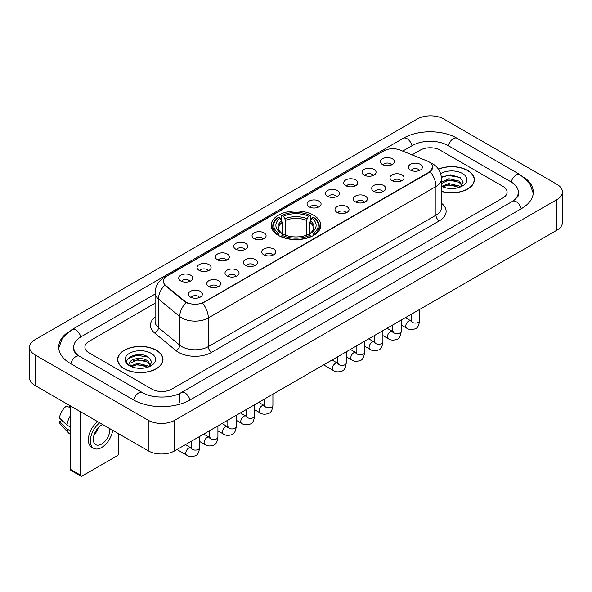 <?xml version="1.0" encoding="UTF-8"?>
<svg xmlns="http://www.w3.org/2000/svg" width="592" height="592" viewBox="0 0 592 592"><rect width="100%" height="100%" fill="white"/><g stroke="black" fill="none" stroke-linecap="round" stroke-linejoin="round"><path stroke-width="0.89" d="M313.538 215.185A24.805 14.319 0 0 0 286.506 212.077A24.805 14.319 0 0 0 271.195 225.308A24.805 14.319 0 0 0 278.462 235.431A24.805 14.319 0 0 0 305.494 238.539A24.805 14.319 0 0 0 320.805 225.308A24.805 14.319 0 0 0 313.538 215.185M364.102 175.099A7.023 4.055 180 0 1 362.704 173.952A7.023 4.055 180 0 1 365.035 168.92A7.023 4.055 180 0 1 374.026 169.371A7.023 4.055 180 0 1 375.417 173.952A7.023 4.055 180 0 1 364.102 175.099M373.175 175.521A4.211 2.435 0 0 0 372.042 174.337A4.211 2.435 0 0 0 367.891 173.722A4.211 2.435 0 0 0 364.953 175.521M345.765 185.688A7.023 4.055 180 0 1 344.374 184.541A7.023 4.055 180 0 1 346.697 179.502A7.023 4.055 180 0 1 355.696 179.953A7.023 4.055 180 0 1 357.087 184.541A7.023 4.055 180 0 1 345.765 185.688M354.837 186.103A4.211 2.435 0 0 0 353.713 184.919A4.211 2.435 0 0 0 349.561 184.304A4.211 2.435 0 0 0 346.623 186.103M327.435 196.27A7.023 4.055 180 0 1 326.044 195.123A7.023 4.055 180 0 1 328.368 190.084A7.023 4.055 180 0 1 337.366 190.535A7.023 4.055 180 0 1 338.757 195.123A7.023 4.055 180 0 1 327.435 196.27M336.508 196.692A4.211 2.435 0 0 0 335.375 195.508A4.211 2.435 0 0 0 331.231 194.886A4.211 2.435 0 0 0 328.294 196.692M309.105 206.852A7.023 4.055 180 0 1 307.714 205.705A7.023 4.055 180 0 1 310.038 200.673A7.023 4.055 180 0 1 319.029 201.125A7.023 4.055 180 0 1 320.427 205.705A7.023 4.055 180 0 1 309.105 206.852M318.178 207.274A4.211 2.435 0 0 0 317.046 206.09A4.211 2.435 0 0 0 312.894 205.476A4.211 2.435 0 0 0 309.956 207.274M254.109 238.606A7.023 4.055 180 0 1 252.717 237.459A7.023 4.055 180 0 1 255.041 232.419A7.023 4.055 180 0 1 264.032 232.871A7.023 4.055 180 0 1 265.431 237.459A7.023 4.055 180 0 1 254.109 238.606M263.181 239.027A4.211 2.435 0 0 0 262.049 237.843A4.211 2.435 0 0 0 257.897 237.222A4.211 2.435 0 0 0 254.96 239.027M235.779 249.188A7.023 4.055 180 0 1 234.38 248.041A7.023 4.055 180 0 1 236.711 243.009A7.023 4.055 180 0 1 245.702 243.46A7.023 4.055 180 0 1 247.093 248.041A7.023 4.055 180 0 1 235.779 249.188M244.851 249.609A4.211 2.435 0 0 0 243.719 248.425A4.211 2.435 0 0 0 239.568 247.811A4.211 2.435 0 0 0 236.63 249.609M217.442 259.77A7.023 4.055 180 0 1 216.05 258.623A7.023 4.055 180 0 1 218.374 253.591A7.023 4.055 180 0 1 227.372 254.042A7.023 4.055 180 0 1 228.764 258.623A7.023 4.055 180 0 1 217.442 259.77M226.514 260.191A4.211 2.435 0 0 0 225.382 259.007A4.211 2.435 0 0 0 221.238 258.393A4.211 2.435 0 0 0 218.3 260.191M199.112 270.359A7.023 4.055 180 0 1 197.721 269.212A7.023 4.055 180 0 1 200.044 264.173A7.023 4.055 180 0 1 209.035 264.624A7.023 4.055 180 0 1 210.434 269.212A7.023 4.055 180 0 1 199.112 270.359M208.184 270.773A4.211 2.435 0 0 0 207.052 269.589A4.211 2.435 0 0 0 202.901 268.975A4.211 2.435 0 0 0 199.963 270.773M180.782 280.941A7.023 4.055 180 0 1 179.383 279.794A7.023 4.055 180 0 1 181.714 274.755A7.023 4.055 180 0 1 190.705 275.206A7.023 4.055 180 0 1 192.097 279.794A7.023 4.055 180 0 1 180.782 280.941M189.854 281.363A4.211 2.435 0 0 0 188.722 280.179A4.211 2.435 0 0 0 184.571 279.557A4.211 2.435 0 0 0 181.633 281.363M382.432 164.517A7.023 4.055 180 0 1 381.041 163.37A7.023 4.055 180 0 1 383.364 158.33A7.023 4.055 180 0 1 392.355 158.789A7.023 4.055 180 0 1 393.754 163.37A7.023 4.055 180 0 1 382.432 164.517M391.504 164.939A4.211 2.435 0 0 0 390.372 163.755A4.211 2.435 0 0 0 386.221 163.14A4.211 2.435 0 0 0 383.29 164.939M392.059 180.664A7.023 4.055 180 0 1 390.668 179.517A7.023 4.055 180 0 1 392.992 174.477A7.023 4.055 180 0 1 401.99 174.929A7.023 4.055 180 0 1 403.381 179.517A7.023 4.055 180 0 1 392.059 180.664M401.132 181.078A4.211 2.435 0 0 0 400 179.894A4.211 2.435 0 0 0 395.856 179.28A4.211 2.435 0 0 0 392.918 181.078M373.73 191.246A7.023 4.055 180 0 1 372.338 190.099A7.023 4.055 180 0 1 374.662 185.059A7.023 4.055 180 0 1 383.653 185.511A7.023 4.055 180 0 1 385.052 190.099A7.023 4.055 180 0 1 373.73 191.246M382.802 191.667A4.211 2.435 0 0 0 381.67 190.483A4.211 2.435 0 0 0 377.518 189.862A4.211 2.435 0 0 0 374.581 191.667M355.4 201.828A7.023 4.055 180 0 1 354.001 200.681A7.023 4.055 180 0 1 356.332 195.649A7.023 4.055 180 0 1 365.323 196.1A7.023 4.055 180 0 1 366.714 200.681A7.023 4.055 180 0 1 355.4 201.828M364.472 202.249A4.211 2.435 0 0 0 363.34 201.065A4.211 2.435 0 0 0 359.189 200.451A4.211 2.435 0 0 0 356.251 202.249M337.063 212.41A7.023 4.055 180 0 1 335.671 211.263A7.023 4.055 180 0 1 337.995 206.231A7.023 4.055 180 0 1 346.993 206.682A7.023 4.055 180 0 1 348.385 211.263A7.023 4.055 180 0 1 337.063 212.41M346.135 212.831A4.211 2.435 0 0 0 345.01 211.647A4.211 2.435 0 0 0 340.859 211.033A4.211 2.435 0 0 0 337.921 212.831M263.736 254.745A7.023 4.055 180 0 1 262.345 253.605A7.023 4.055 180 0 1 264.668 248.566A7.023 4.055 180 0 1 273.667 249.017A7.023 4.055 180 0 1 275.058 253.605A7.023 4.055 180 0 1 263.736 254.745M272.808 255.167A4.211 2.435 0 0 0 271.676 253.983A4.211 2.435 0 0 0 267.532 253.369A4.211 2.435 0 0 0 264.594 255.167M245.406 265.334A7.023 4.055 180 0 1 244.015 264.187A7.023 4.055 180 0 1 246.339 259.148A7.023 4.055 180 0 1 255.33 259.599A7.023 4.055 180 0 1 256.728 264.187A7.023 4.055 180 0 1 245.406 265.334M254.479 265.749A4.211 2.435 0 0 0 253.346 264.565A4.211 2.435 0 0 0 249.195 263.951A4.211 2.435 0 0 0 246.257 265.749M227.076 275.916A7.023 4.055 180 0 1 225.678 274.769A7.023 4.055 180 0 1 228.001 269.73A7.023 4.055 180 0 1 237 270.181A7.023 4.055 180 0 1 238.391 274.769A7.023 4.055 180 0 1 227.076 275.916M236.141 276.338A4.211 2.435 0 0 0 235.017 275.154A4.211 2.435 0 0 0 230.865 274.533A4.211 2.435 0 0 0 227.927 276.338M208.739 286.498A7.023 4.055 180 0 1 207.348 285.351A7.023 4.055 180 0 1 209.672 280.319A7.023 4.055 180 0 1 218.67 280.771A7.023 4.055 180 0 1 220.061 285.351A7.023 4.055 180 0 1 208.739 286.498M217.812 286.92A4.211 2.435 0 0 0 216.679 285.736A4.211 2.435 0 0 0 212.535 285.122A4.211 2.435 0 0 0 209.598 286.92M190.409 297.08A7.023 4.055 180 0 1 189.018 295.941A7.023 4.055 180 0 1 191.342 290.901A7.023 4.055 180 0 1 200.333 291.353A7.023 4.055 180 0 1 201.731 295.941A7.023 4.055 180 0 1 190.409 297.08M199.482 297.502A4.211 2.435 0 0 0 198.35 296.318A4.211 2.435 0 0 0 194.198 295.704A4.211 2.435 0 0 0 191.26 297.502M410.397 170.074A7.023 4.055 180 0 1 408.998 168.927A7.023 4.055 180 0 1 411.329 163.895A7.023 4.055 180 0 1 420.32 164.347A7.023 4.055 180 0 1 421.711 168.927A7.023 4.055 180 0 1 410.397 170.074M419.469 170.496A4.211 2.435 0 0 0 418.337 169.312A4.211 2.435 0 0 0 414.185 168.698A4.211 2.435 0 0 0 411.248 170.496M427.335 161.061A12.632 7.296 180 0 1 429.022 161.882A12.632 7.296 180 0 1 432.722 167.04A12.632 7.296 180 0 1 429.022 172.198L204.011 302.105A12.632 7.296 180 0 1 184.726 301.136L165.649 285.403A12.632 7.296 180 0 1 163.362 281.222A12.632 7.296 180 0 1 167.062 276.057L383.905 150.864A12.632 7.296 180 0 1 400.088 150.05L427.335 161.061M441.454 191.438A22.696 13.105 0 0 0 474.384 179.746A22.696 13.105 0 0 0 467.739 170.481A22.696 13.105 0 0 0 438.413 169.12M156.362 350.249A22.696 13.105 0 0 0 131.624 347.415A22.696 13.105 0 0 0 117.616 359.522A22.696 13.105 0 0 0 124.261 368.786A22.696 13.105 0 0 0 148.999 371.621A22.696 13.105 0 0 0 163.007 359.522A22.696 13.105 0 0 0 156.362 350.249M432.722 167.04L430.251 171.687L429.022 172.575L202.59 303.126A16.376 9.457 60 0 1 208.31 317.963A18.722 10.804 180 0 1 181.84 317.963A18.722 10.804 180 0 1 179.739 316.52L158.478 298.99A18.722 10.804 180 0 1 155.097 292.796L155.097 321.449A18.722 10.804 0 0 0 158.478 327.65L179.739 345.18A18.722 10.804 0 0 0 181.84 346.623A18.722 10.804 0 0 0 208.31 346.623L435.971 215.185A18.722 10.804 0 0 0 441.454 207.54L441.454 178.888A18.722 10.804 180 0 1 435.971 186.524A16.376 9.457 -120 0 0 430.251 171.687M187.56 303.126L184.726 301.691L164.798 285.092A16.376 10.952 129.5 0 0 158.478 298.99L158.478 327.65A4.677 3.13 -50.5 0 1 154.645 333.022A23.399 13.512 180 0 1 155.097 317.164M151.892 389.129A14.038 8.103 0 0 0 171.747 389.129L502.978 197.891A14.038 8.103 0 0 0 507.092 192.163A14.038 8.103 0 0 0 502.978 186.428L440.108 150.131A14.038 8.103 0 0 0 420.253 150.131L412.032 154.875L420.253 150.131A14.038 8.103 0 0 1 440.108 150.131L502.978 186.428A14.038 8.103 0 0 1 507.092 192.163A14.038 8.103 0 0 1 502.978 197.891L171.747 389.129A14.038 8.103 0 0 1 151.892 389.129L89.022 352.832L151.892 389.129M155.097 303.222L89.022 341.369A14.038 8.103 0 0 0 84.908 347.097A14.038 8.103 0 0 0 89.022 352.832A14.038 8.103 0 0 1 84.908 347.097A14.038 8.103 0 0 1 89.022 341.369L155.097 303.222M441.454 191.29A22.459 12.972 0 0 0 474.155 179.746A22.459 12.972 0 0 0 467.576 170.577A22.459 12.972 0 0 0 438.502 169.245M449.15 188.426L452.68 188.537M442.143 186.191L448.951 183.594L459.17 185.984L460.406 186.976M442.772 186.843L448.951 184.808L459.392 187.346M441.454 185.104A10.575 6.105 0 0 0 442.86 186.924M441.454 182.284L448.951 178.74L459.17 181.13L462.204 185.326M441.454 183.498L448.951 179.953L459.17 182.343L461.967 185.644M441.454 186.273A15.259 8.806 0 0 0 462.478 185.969A15.259 8.806 0 0 0 462.478 173.515A15.259 8.806 0 0 0 440.64 173.671M460.768 186.82L463.159 182.129L460.132 177.578L450.623 174.847L441.358 177.089M442.246 186.665L441.454 185.821M441.388 177.378L448.122 175.432L459.925 177.437M444.755 180.893L448.122 180.286L456.55 181.004M444.755 185.747L448.122 185.133L456.55 185.858M124.424 368.69A22.459 12.972 0 0 0 148.903 371.502A22.459 12.972 0 0 0 162.77 359.522A22.459 12.972 0 0 0 156.192 350.346A22.459 12.972 0 0 0 131.713 347.534A22.459 12.972 0 0 0 117.845 359.522A22.459 12.972 0 0 0 124.424 368.69M137.773 368.202L141.303 368.305M130.758 365.967L137.573 363.37L147.785 365.752L149.021 366.744M131.387 366.618L137.573 364.583L148.007 367.121M130.869 366.433L129.774 363.873A10.575 6.105 0 0 0 131.483 366.7M150.827 365.101L147.785 360.905C141.436 356.169 128.375 359.092 129.774 363.873L129.737 363.407M129.803 364.021L130.092 363.236L137.573 359.729L147.785 362.119L150.59 365.412M149.384 366.596L151.774 361.904L148.755 357.353C138.047 349.657 119.029 359.795 130.011 366.011L130.558 366.344M151.101 353.291A15.259 8.806 0 0 0 129.522 353.291A15.259 8.806 0 0 0 129.522 365.745A15.259 8.806 0 0 0 151.101 365.745A15.259 8.806 0 0 0 151.101 353.291M127.783 358.878L136.737 355.2L148.548 357.213M133.378 360.669L136.737 360.054L145.166 360.78M133.378 365.516L136.737 364.909L145.166 365.634M278.018 235.172L278.684 233.396A22.274 12.861 0 0 1 278.684 217.22L280.216 218.108A20.121 11.618 0 0 0 280.216 232.515L281.725 233.374L282.214 235.179M282.214 234.439L282.214 222.34L280.216 218.108M281.326 220.024L281.326 215.688L281.992 215.31A22.274 12.861 0 0 1 310.008 215.31L308.476 216.191A20.121 11.618 0 0 0 283.524 216.191L285.522 220.431L285.522 235.224M306.478 235.224L306.478 220.431L308.476 216.191M281.326 236.452A23.214 13.401 0 0 0 310.674 236.452L310.008 235.305A22.274 12.861 0 0 1 281.992 235.305L281.326 236.852M310.674 236.852L310.674 236.452M278.684 217.22L278.018 217.597A23.214 13.401 0 0 0 272.786 226.07A23.214 13.401 0 0 0 278.018 234.543M310.008 215.31L310.674 215.688L310.674 220.024M281.992 235.305L283.524 234.425A20.121 11.618 0 0 0 308.476 234.425L310.008 235.305M280.216 232.515L278.684 233.396M283.524 216.191L281.992 215.31M281.725 220.712A17.997 10.39 0 0 0 281.725 233.374L281.807 233.426C279.254 230.954 278.21 229.274 278.684 228.394A17.316 9.997 0 0 1 282.214 222.34M313.982 234.543A23.214 13.401 0 0 0 319.214 226.07A23.214 13.401 0 0 0 313.982 217.597L313.316 217.22A22.274 12.861 0 0 1 313.316 233.396L313.982 235.172M313.316 233.396L311.784 232.515A20.121 11.618 0 0 0 311.784 218.108L313.316 217.22M311.784 218.108L309.786 222.34L309.786 234.439L310.275 233.374L311.784 232.515M309.786 222.34A17.316 9.997 0 0 1 313.316 228.394C313.79 229.282 312.746 230.961 310.193 233.426L310.275 233.374A17.997 10.39 0 0 0 310.275 220.712M309.786 235.179L309.786 234.439M80.416 475.102A2.338 1.354 120 0 0 80.904 476.175L70.973 470.44A2.338 1.354 -60 0 1 70.492 469.375L80.416 475.102L80.416 411.677M70.492 405.942L70.492 469.375M80.904 476.175A2.338 1.354 120 0 0 82.073 476.057L117.149 455.81A2.338 1.354 120 0 0 118.8 452.939L118.8 433.832M102.579 424.471A11.699 6.756 120 0 0 101.595 424.975A11.699 6.756 120 0 0 93.95 435.283A11.699 6.756 120 0 0 95.741 444.659A11.699 6.756 120 0 0 101.595 444.074A11.699 6.756 120 0 0 109.809 428.645M94.032 435.009A11.699 6.756 120 0 0 98.235 427.735M69.493 405.372L69.493 406.682L70.492 407.259M97.717 421.659A15.91 9.183 120 0 0 88.889 435.623A15.91 9.183 120 0 0 91.656 447.16L93.64 448.307A15.91 9.183 120 0 0 101.595 447.515A15.91 9.183 120 0 0 112.687 430.303M99.7 422.806A15.91 9.183 120 0 0 90.872 436.77A15.91 9.183 120 0 0 93.64 448.307M70.492 415.577A15.444 8.917 120 0 0 66.977 425.093L59.4 418.004A12.166 7.023 120 0 1 66.186 406.245L70.492 407.548M70.492 427.121L66.977 425.093M63.499 421.837L61.435 420.646L59.4 421.822L66.977 428.911L70.492 430.939M66.977 428.911A15.444 8.917 120 0 0 68.879 433.226A15.444 8.917 120 0 0 70.048 434.143L70.492 434.395M59.4 421.822A12.166 7.023 120 0 0 60.835 424.849L68.879 433.226M513.656 200.614A25.271 14.593 0 0 0 518.326 192.163A25.271 14.593 0 0 0 510.918 181.848L448.048 145.551A25.271 14.593 0 0 0 412.313 145.551L402.693 151.101M155.097 294.046L81.082 336.781A25.271 14.593 0 0 0 73.674 347.097A25.271 14.593 0 0 0 78.344 355.548M148.252 420.268A18.722 10.804 0 0 0 174.721 420.268L556.917 199.615A18.722 10.804 0 0 0 562.4 191.971A18.722 10.804 0 0 0 556.917 184.327L443.748 118.992A18.722 10.804 0 0 0 417.279 118.992L35.083 339.653A18.722 10.804 0 0 0 29.6 347.289A18.722 10.804 0 0 0 35.083 354.934L148.252 420.268L148.252 450.838A18.722 10.804 0 0 0 174.721 450.838L556.917 230.184A18.722 10.804 0 0 0 562.4 222.54L562.4 191.971M29.6 347.289L29.6 377.859A18.722 10.804 0 0 0 35.083 385.503L148.252 450.838M68.006 332.238A40.249 23.236 0 0 0 58.704 347.097A40.249 23.236 0 0 0 70.492 363.532L133.363 399.829A40.249 23.236 0 0 0 190.276 399.829L521.508 208.591A40.249 23.236 0 0 0 533.296 192.163A40.249 23.236 0 0 0 523.994 177.304M165.649 285.403L165.649 285.958M184.726 301.136L184.726 301.691M204.011 302.105L204.011 302.482M429.022 172.198L429.022 172.575M211.618 352.351A4.677 2.701 60 0 1 208.31 346.623L208.31 317.963L435.971 186.524L435.971 215.185A4.677 2.701 60 0 0 439.279 220.912L211.618 352.351A23.399 13.512 180 0 1 178.532 352.351A23.399 13.512 180 0 1 175.905 350.553L154.645 333.022M441.454 178.888C441.136 172.154 438.176 167.107 432.582 163.747L430.214 162.593A16.376 7.674 112 0 0 429.999 162.511M165.671 277.019A16.376 9.457 -120 0 0 163.969 277.655C158.375 281.015 155.415 286.062 155.097 292.796M163.969 277.655L382.528 151.471A16.376 9.457 60 0 1 383.771 150.945M186.125 302.556A16.376 10.952 129.5 0 0 179.739 316.52L179.739 345.18A4.677 3.13 -50.5 0 1 175.905 350.553M441.454 203.256A23.399 13.512 180 0 1 439.279 220.912M306.478 220.431A17.316 9.997 0 0 0 285.522 220.431M306.967 218.803A17.997 10.39 0 0 0 285.033 218.803M419.565 309.475L419.565 320.664A4.211 2.435 180 0 1 418.144 322.485A4.211 2.435 180 0 1 412.38 322.381A4.211 2.435 180 0 1 411.144 320.664L411.011 321.567L411.388 321.256M419.565 320.664C418.988 325.548 417.478 328.286 415.022 328.856C411.544 329.936 408.746 329.692 406.63 328.131A4.211 2.435 -60 0 1 405.986 324.756A4.211 2.435 -60 0 1 408.739 321.042A4.211 2.435 -60 0 1 408.924 320.945A4.211 2.435 -60 0 1 410.848 320.834L411.699 321.175M401.235 320.065L401.235 331.246A4.211 2.435 180 0 1 399.807 333.067A4.211 2.435 180 0 1 394.05 332.963A4.211 2.435 180 0 1 392.814 331.246L392.681 332.156L393.051 331.846M401.235 331.246C400.658 336.138 399.141 338.868 396.692 339.438C393.214 340.518 390.417 340.274 388.3 338.713A4.211 2.435 -60 0 1 387.656 335.338A4.211 2.435 -60 0 1 390.409 331.624A4.211 2.435 -60 0 1 390.594 331.527A4.211 2.435 -60 0 1 392.511 331.416L393.369 331.757M382.906 330.647L382.906 341.828A4.211 2.435 180 0 1 381.477 343.656A4.211 2.435 180 0 1 375.713 343.545A4.211 2.435 180 0 1 374.484 341.828L374.344 342.738L374.721 342.428M382.906 341.828C382.328 346.72 380.811 349.45 378.362 350.027C374.884 351.1 372.087 350.856 369.97 349.295A4.211 2.435 -60 0 1 369.327 345.92A4.211 2.435 -60 0 1 372.072 342.213A4.211 2.435 -60 0 1 372.264 342.109A4.211 2.435 -60 0 1 374.181 342.006L375.039 342.339M364.576 341.229L364.576 352.41A4.211 2.435 180 0 1 363.148 354.238A4.211 2.435 180 0 1 357.383 354.134A4.211 2.435 180 0 1 356.147 352.41L356.014 353.32L356.391 353.01M364.576 352.41C363.999 357.302 362.482 360.032 360.032 360.609C356.547 361.682 353.75 361.446 351.633 359.884A4.211 2.435 -60 0 1 350.989 356.51A4.211 2.435 -60 0 1 353.742 352.795A4.211 2.435 -60 0 1 353.927 352.691A4.211 2.435 -60 0 1 355.851 352.588L356.702 352.921M346.239 351.811L346.239 363A4.211 2.435 180 0 1 344.81 364.82A4.211 2.435 180 0 1 339.053 364.716A4.211 2.435 180 0 1 337.817 363L337.684 363.91L338.062 363.592M346.239 363C345.661 367.891 344.152 370.622 341.695 371.191C338.217 372.272 335.42 372.028 333.303 370.466A4.211 2.435 -60 0 1 332.66 367.092A4.211 2.435 -60 0 1 335.412 363.377A4.211 2.435 -60 0 1 335.597 363.281A4.211 2.435 -60 0 1 337.514 363.17L338.372 363.51M272.912 394.146L272.912 405.335A4.211 2.435 180 0 1 271.484 407.155A4.211 2.435 180 0 1 265.719 407.052A4.211 2.435 180 0 1 264.491 405.335L264.35 406.245L264.728 405.927M272.912 405.335C272.335 410.226 270.818 412.957 268.368 413.527C264.89 414.607 262.093 414.363 259.977 412.802A4.211 2.435 -60 0 1 259.333 409.427A4.211 2.435 -60 0 1 262.086 405.712A4.211 2.435 -60 0 1 262.271 405.616A4.211 2.435 -60 0 1 264.187 405.505L265.046 405.846M254.582 404.736L254.582 415.917A4.211 2.435 180 0 1 253.154 417.737A4.211 2.435 180 0 1 247.389 417.634A4.211 2.435 180 0 1 246.154 415.917L246.02 416.827L246.398 416.516M254.582 415.917C254.005 420.808 252.488 423.539 250.039 424.109C246.561 425.189 243.763 424.945 241.647 423.384A4.211 2.435 -60 0 1 240.996 420.009A4.211 2.435 -60 0 1 243.749 416.302A4.211 2.435 -60 0 1 243.941 416.198A4.211 2.435 -60 0 1 245.858 416.087L246.709 416.428M236.245 415.318L236.245 426.499A4.211 2.435 180 0 1 234.824 428.327A4.211 2.435 180 0 1 229.06 428.223A4.211 2.435 180 0 1 227.824 426.499L227.691 427.409L228.068 427.098M236.245 426.499C235.668 431.39 234.158 434.121 231.701 434.698C228.223 435.771 225.426 435.527 223.31 433.966A4.211 2.435 -60 0 1 222.666 430.591A4.211 2.435 -60 0 1 225.419 426.884A4.211 2.435 -60 0 1 225.604 426.78A4.211 2.435 -60 0 1 227.528 426.677L228.379 427.01M217.915 425.9L217.915 437.081A4.211 2.435 180 0 1 216.487 438.909A4.211 2.435 180 0 1 210.73 438.805A4.211 2.435 180 0 1 209.494 437.081L209.361 437.991L209.731 437.68M217.915 437.081C217.338 441.972 215.821 444.703 213.372 445.28C209.894 446.353 207.096 446.116 204.98 444.555A4.211 2.435 -60 0 1 204.336 441.181A4.211 2.435 -60 0 1 207.089 437.466A4.211 2.435 -60 0 1 207.274 437.362A4.211 2.435 -60 0 1 209.191 437.259L210.049 437.599M199.585 436.489L199.585 447.67A4.211 2.435 180 0 1 198.157 449.491A4.211 2.435 180 0 1 192.393 449.387A4.211 2.435 180 0 1 191.164 447.67L191.024 448.581L191.401 448.262M199.585 447.67C199.008 452.562 197.491 455.292 195.042 455.862C191.564 456.943 188.767 456.698 186.65 455.137A4.211 2.435 -60 0 1 186.006 451.763A4.211 2.435 -60 0 1 188.752 448.048A4.211 2.435 -60 0 1 188.944 447.952A4.211 2.435 -60 0 1 190.861 447.841L191.712 448.181M189.995 399.992A7.489 4.322 -120 0 0 184.985 392.947A7.489 4.322 -120 0 0 181.241 392.577C172.028 398.534 151.604 398.534 142.398 392.577L79.528 356.28C78.78 356.007 75.132 353.52 73.985 350.886L73.674 349.391M133.644 399.992A7.489 4.322 -60 0 1 138.654 392.947A7.489 4.322 -60 0 1 142.398 392.577M70.774 363.695A7.489 4.322 -60 0 1 75.783 356.65A7.489 4.322 -60 0 1 79.528 356.28M58.741 348.155L62.471 337.973L72.039 329.537A7.489 4.322 60 0 1 75.783 329.907A7.489 4.322 60 0 1 80.801 336.952M72.039 329.537L403.278 138.299A7.489 4.322 60 0 1 407.015 138.669A7.489 4.322 60 0 1 412.032 145.713M403.278 138.299C417.878 129.611 442.483 129.611 457.091 138.299A7.489 4.322 120 0 0 453.346 138.669A7.489 4.322 120 0 0 448.329 145.713M533.259 193.214L529.529 183.032L519.961 174.596A7.489 4.322 120 0 0 516.217 174.966A7.489 4.322 120 0 0 511.199 182.01M521.226 208.754A7.489 4.322 -120 0 0 516.217 201.717A7.489 4.322 -120 0 0 512.472 201.347L181.241 392.577M174.721 450.838L174.721 420.268M35.083 385.503L35.083 354.934M556.917 230.184L556.917 199.615M179.687 402.123L179.687 393.717M382.528 151.471L385.533 150.072M474.155 181.618L474.155 179.746M162.77 361.394L162.77 359.522M117.845 361.394L117.845 359.522M272.786 230.355L272.786 226.07M319.214 230.355L319.214 226.07M406.63 328.131L401.235 325.015M411.144 314.345L411.144 320.664M410.848 320.834L405.372 317.675M388.3 338.713L382.906 335.597M392.814 324.927L392.814 331.246M392.511 331.416L387.042 328.257M369.97 349.295L364.576 346.179M374.484 335.509L374.484 341.828M374.181 342.006L368.705 338.846M351.633 359.884L346.239 356.769M356.147 346.091L356.147 352.41M355.851 352.588L350.375 349.428M333.303 370.466L323.617 364.872M337.817 356.68L337.817 363M337.514 363.17L332.045 360.01M259.977 412.802L254.582 409.686M264.491 399.015L264.491 405.335M264.187 405.505L258.719 402.345M241.647 423.384L236.245 420.268M246.154 409.597L246.154 415.917M245.858 416.087L240.382 412.927M223.31 433.966L217.915 430.85M227.824 420.179L227.824 426.499M227.528 426.677L222.052 423.517M204.98 444.555L199.585 441.44M209.494 430.761L209.494 437.081M209.191 437.259L203.722 434.099M186.65 455.137L176.964 449.543M191.164 441.351L191.164 447.67M190.861 447.841L185.385 444.681M518.326 194.457C519.369 195.212 517.415 197.506 512.472 201.347M457.091 138.299L519.961 174.596"/></g></svg>
